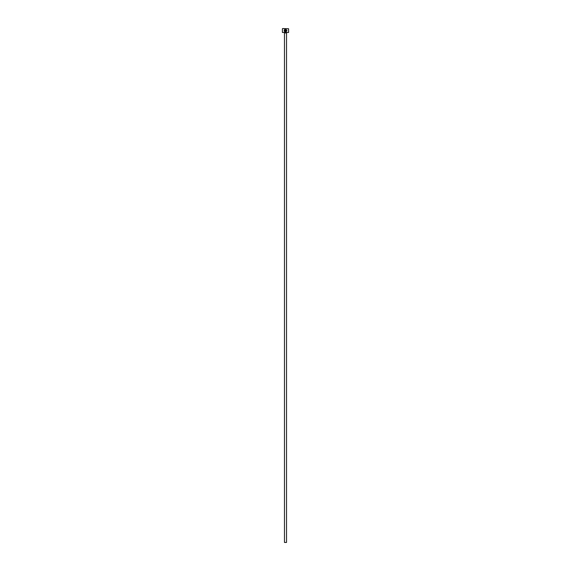 <?xml version="1.0" encoding="UTF-8"?>
<svg xmlns="http://www.w3.org/2000/svg" width="571" height="571" viewBox="0 0 571 571"><rect width="100%" height="100%" fill="white"/><g stroke="black" fill="none" stroke-linecap="round" stroke-linejoin="round"><path stroke-width="0.86" d="M285.514 31.662C284.515 31.426 284.23 30.848 284.658 29.906C284.23 30.848 284.515 31.434 285.514 31.662C286.778 31.184 286.913 30.484 285.928 29.571L285.657 31.12L285.657 29.221C287.277 30.206 287.227 31.112 285.514 31.933C284.244 31.633 283.894 30.891 284.465 29.713L284.658 29.906M286.028 31.833L286.878 30.627M285.107 30.713L285.107 29.571L284.658 29.521L285.379 29.221L285.379 30.713L284.972 31.12L284.836 30.713M288.583 32.454L282.417 32.454L288.583 32.454L288.583 28.757L282.624 28.55L288.583 28.757M286.528 542.45L284.472 542.45L284.472 32.968L286.528 32.968L286.528 542.45M282.417 32.454L282.417 28.757M285.379 29.221L284.658 29.521M284.294 31.169L284.786 31.719M285.928 29.571L286.585 30.784"/></g></svg>
